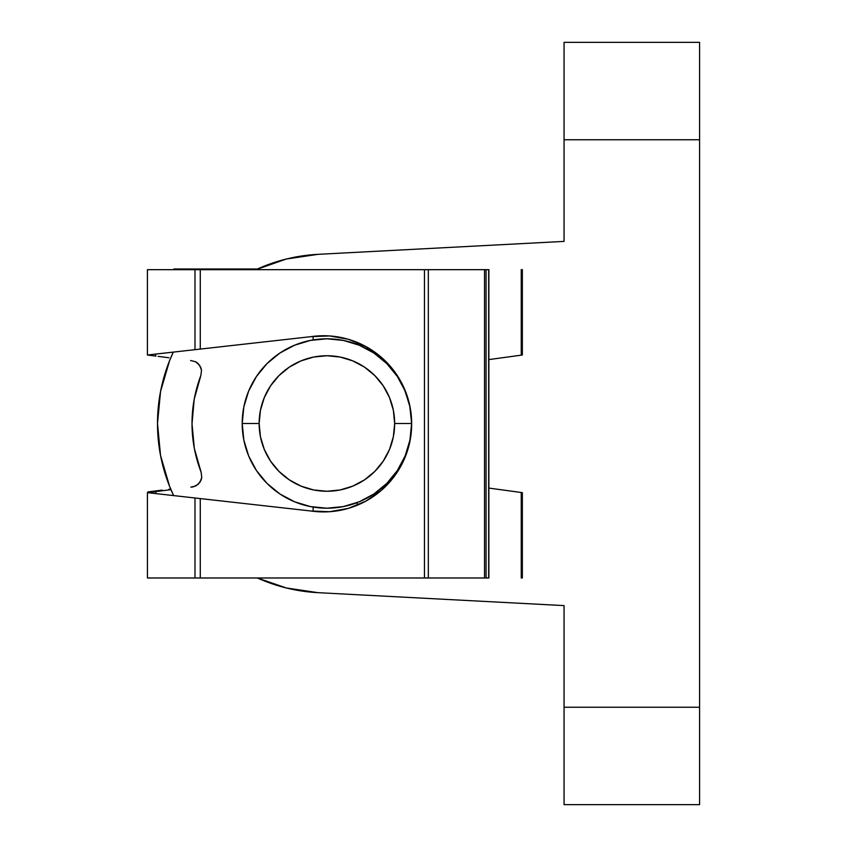 <?xml version="1.0" encoding="UTF-8"?>
<svg xmlns="http://www.w3.org/2000/svg" width="847" height="847" viewBox="0 0 847 847"><rect width="100%" height="100%" fill="white"/><g stroke="black" fill="none" stroke-linecap="round" stroke-linejoin="round"><path stroke-width="1.27" d="M157.5 423.5A169.4 169.4 0 0 1 173.275 352.108L169.559 360.737L160.538 391.547L157.5 423.5L160.538 455.453L169.559 486.263L173.603 495.59A169.4 169.4 0 0 1 157.5 423.5M255.942 269.674A169.4 169.4 0 0 1 318.006 254.333L564.06 241.395L564.06 139.755L699.58 139.755L699.58 707.245L564.06 707.245L564.06 605.605L318.006 592.667L286.254 587.956L257.393 577.982A169.4 169.4 0 0 0 318.006 592.667L564.06 605.605L564.06 804.65L699.58 804.65L699.58 42.35L564.06 42.35L564.06 139.755L564.06 42.35L699.58 42.35L699.58 139.755L564.06 139.755L564.06 241.395L318.006 254.333L286.254 259.044L255.963 269.674M386.793 363.607L376.492 354.84L386.793 363.607L397.328 376.439L386.793 363.607L373.961 353.072L359.308 345.248L343.427 340.43L326.9 338.8L310.373 340.43L294.491 345.248L279.838 353.072L267.006 363.607L256.472 376.439L248.647 391.092L243.83 406.973L242.2 423.5A84.7 84.7 0 0 0 326.9 508.2A84.7 84.7 0 0 0 411.6 423.5L394.66 423.5A67.76 67.76 0 0 1 326.9 491.26A67.76 67.76 0 0 1 259.14 423.5L242.2 423.5A84.7 84.7 0 0 1 326.9 338.8A84.7 84.7 0 0 1 411.6 423.5A84.7 84.7 0 0 1 326.9 508.2A84.7 84.7 0 0 1 242.2 423.5L259.14 423.5L260.442 436.724L264.296 449.429L270.564 461.149L278.991 471.408L289.25 479.836L300.971 486.104L313.676 489.958L326.9 491.26L340.123 489.958L352.828 486.104L364.549 479.836L374.808 471.408L383.236 461.149L389.504 449.429L393.357 436.724L394.66 423.5L393.357 410.276L389.504 397.571L383.236 385.851L374.808 375.592L364.549 367.164L352.828 360.896L340.123 357.042L326.9 355.74L313.676 357.042L300.971 360.896L289.25 367.164L278.991 375.592L270.564 385.851L264.296 397.571L260.442 410.276L259.14 423.5A67.76 67.76 0 0 1 326.9 355.74A67.76 67.76 0 0 1 394.66 423.5L411.6 423.5L409.969 440.027L405.152 455.908L397.328 470.561L386.793 483.393L397.328 470.561M386.793 483.393L373.961 493.928L359.308 501.752L343.427 506.57L326.9 508.2L310.373 506.57L294.491 501.752L279.838 493.928L267.006 483.393L256.472 470.561L248.647 455.908L243.83 440.027L242.2 423.5A84.7 84.7 0 0 1 326.9 338.8A84.7 84.7 0 0 1 411.6 423.5L409.969 406.973L405.152 391.092L397.328 376.439M564.06 804.65L564.06 707.245L699.58 707.245L699.58 804.65L564.06 804.65M147.96 491.916L152.958 491.281L147.96 491.916M162.211 490.095L152.958 491.281L162.211 490.095M173.847 269.018L257.393 269.018L176.271 269.018L176.271 269.674L176.271 269.018L173.847 269.018L173.847 269.674L173.847 269.018M170.681 489.015L168.934 489.238M409.662 442.579L411.684 423.828L409.662 405.088L403.701 387.195L394.077 370.986L381.214 357.201L365.713 346.465L348.276 339.276L329.716 335.952L310.881 336.661L200.273 349.08L200.273 269.674L424.453 269.674L424.453 577.982L200.273 577.982L200.273 498.587L310.881 510.995L329.716 511.704L348.286 508.391L365.713 501.202L381.214 490.466L394.077 476.67L403.701 460.461L409.662 442.579A88.088 88.088 0 0 0 411.684 423.839A88.088 88.088 0 0 1 310.881 510.995A88.088 88.088 0 0 0 394.056 476.702M403.701 460.461L394.077 476.67A88.088 88.088 0 0 0 409.662 442.61M348.255 339.266A88.088 88.088 0 0 0 310.881 336.661L194.99 349.673L194.99 269.674L200.273 269.674L200.273 349.08L194.99 349.673L194.99 269.674L147.42 269.674L428.338 269.674L428.338 577.982L424.453 577.982L424.453 269.674L484.537 269.674L484.537 577.982L486.072 577.982L486.072 269.674L488.666 269.674L488.878 577.982L486.072 577.982L486.072 269.674L484.537 269.674L484.537 577.982L428.338 577.982L428.338 269.674L488.666 269.674L488.666 577.982L194.99 577.982L194.99 497.994L200.273 498.587L200.273 577.982L194.99 577.982L194.99 497.994L148.257 492.742L152.958 491.948M148.257 354.914L194.99 349.673L148.257 354.914L155.742 354.078L155.742 356.079L147.431 355.009L155.742 356.079L155.742 354.078M152.958 355.719L147.96 355.084M168.934 357.762L163.048 357.011M147.42 577.982L194.99 577.982L147.452 577.982L147.42 492.647L163.048 490.667M158.124 353.813L164.604 353.083M169.252 352.564L161.629 353.421M154.736 355.952L155.88 356.089M164.943 357.243L158.061 356.365L164.943 357.243M173.084 495.527L158.124 493.854M177.732 496.056L175.721 495.823M148.257 492.742L155.742 493.589L155.742 491.599L148.257 492.742L310.881 510.995M194.99 349.673L198.134 349.324M198.134 498.343L194.99 497.994M409.673 405.12A88.088 88.088 0 0 1 411.684 423.818A88.088 88.088 0 0 0 310.881 336.661L329.716 335.952M403.701 387.195L409.662 405.088A88.088 88.088 0 0 0 381.235 357.222M155.88 491.578L170.956 489.661M147.96 492.583L147.431 492.647M313.136 336.365L313.136 339.922L313.136 336.365M313.136 507.078L313.136 511.292L313.136 507.078M190.829 487.141L193.476 486.824L198.156 484.357L201.141 479.995L201.766 477.412L201.099 472.16L194.334 448.412L192.015 423.828L194.217 399.233L200.866 375.454L201.512 370.213L200.877 367.64L197.88 363.289L195.699 361.785L190.575 360.515L195.699 361.785L199.638 365.279L201.512 370.213L200.866 375.454C194.916 391.219 191.973 407.343 192.015 423.828C192.047 440.313 195.075 456.417 201.099 472.16L201.766 477.412L199.913 482.356L195.964 485.871L190.829 487.141M522.027 355.052L488.878 359.583L521.244 355.168L521.244 269.674L521.244 355.168M488.878 488.084L522.027 492.605L521.244 492.499L521.244 577.982L522.345 577.982L522.345 492.647L522.345 577.982L521.244 577.982L521.244 492.499L488.878 488.084L521.667 492.562M522.345 355.009L522.345 269.674L521.244 269.674L522.345 269.674L522.26 355.02M357.18 505.267L357.18 502.599L357.18 505.267M376.28 492.319L378.99 492.319L376.28 492.319M357.18 344.401L357.18 342.389L357.18 344.401M378.376 354.84L376.492 354.84L378.376 354.84M488.878 269.674L488.878 577.982M381.182 357.169A88.088 88.088 0 0 0 365.735 346.476M365.682 346.444A88.088 88.088 0 0 0 348.308 339.276M181.004 351.24L183.312 350.986M199.585 349.155L200.273 349.08M200.273 498.587L199.585 498.502M165.991 494.733L161.629 494.246M155.742 493.589L155.742 491.599M147.42 355.009L147.42 269.674"/></g></svg>
